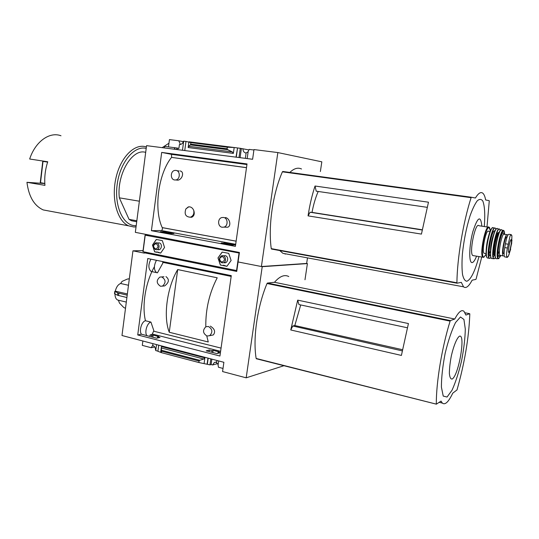 <?xml version="1.0" encoding="UTF-8"?>
<svg xmlns="http://www.w3.org/2000/svg" width="539" height="539" viewBox="0 0 539 539"><rect width="100%" height="100%" fill="white"/><g stroke="black" fill="none" stroke-linecap="round" stroke-linejoin="round"><path stroke-width="0.81" d="M223.948 227.128L222.162 227.242C217.641 226.697 217.372 218.571 221.846 217.554L223.523 217.46C228.017 217.972 228.368 226.036 223.948 227.128L227.701 227.215C231.42 226.131 229.998 218.329 225.43 217.547M175.802 179.952L174.663 179.965C170.095 179.527 170.29 170.917 174.879 170.425L175.93 170.412C180.477 170.816 180.349 179.386 175.802 179.952L177.877 180.188C182.573 179.406 184.533 171.53 180.073 170.964M236.136 241.149L162.226 227.599C153.602 209.523 158.223 173.902 171.523 157.388L246.491 167.69M191.695 217.264C194.181 216.045 194.842 213.707 193.69 210.237C194.363 213.693 193.265 216.018 190.388 217.217C185.625 216.887 184.122 214.118 185.881 208.916L188.306 206.915C190.631 206.558 192.43 207.663 193.69 210.237M151.412 230.692L235.402 246.363L247.024 163.937L161.687 152.409L151.412 230.692L161.316 230.524C162.286 230.065 162.616 229.115 162.32 227.653L162.3 227.613M171.591 157.395L246.498 167.629M243.635 163.694L232.444 162.178L243.635 163.694M233.246 244.517L228.098 243.298L221.185 243.001L232.201 245.05L235.26 244.888L233.246 244.517L233.171 244.996M253.923 150.004L249.173 149.404L248.169 151.472L247.172 158.567M248.115 151.843L246.134 152.894L245.366 158.331M249.025 149.95L241.378 148.521L240.098 157.637M242.954 148.724C242.974 151.142 244.019 152.611 246.101 153.123M228.098 243.298L227.963 244.261M241.378 148.521L240.293 148.299L239.006 157.489M226.986 243.352L226.892 244.059M240.293 148.299L237.551 147.956L236.271 157.132M224.298 242.853L224.204 243.561M237.551 147.956L236.015 157.098M181.043 155.232L170.688 153.831L181.043 155.232M171.422 233.037L166.847 231.932L160.393 231.682L170.593 233.582L173.935 233.502L171.422 233.037L171.355 233.562M174.461 148.986L174.629 147.699L176.785 147.996L176.617 149.269M176.785 147.996L177.978 148.205L177.816 149.424M166.847 231.932L166.719 232.861M165.635 231.959L165.54 232.639M174.906 147.753L174.737 149.02M163.782 231.615L163.694 232.296M190.961 142.619L190.415 144.91L188.697 146.312L188.151 147.531L188.919 141.804L234.182 147.511L227.317 147.214L190.961 142.619L185.975 141.434L184.789 150.347M185.975 141.454L183.691 141.164L182.505 150.044M183.678 141.245L183.401 141.211C182.896 143.145 181.798 144.263 180.114 144.56L179.42 144.553L178.921 148.333L177.978 148.205M188.151 147.531L233.36 153.399L234.182 147.511L237.301 147.908M174.629 147.699L164.651 146.392L164.483 147.666M277.841 152.564L253.984 149.566L252.609 159.281L146.554 145.651L135.336 232.349L239.424 252.461L238.083 261.954L261.402 266.522L277.841 152.564L321.823 161.828L320.375 171.523M183.287 141.649L178.746 140.773L180.437 144.506M145.685 152.382C132.345 148.016 116.552 174.279 119.328 197.826L139.365 201.209M318.199 191.466C315.524 197.645 313.469 204.611 312.027 212.373L310.093 212.245L308.059 215.869L421.437 234.094L428.471 202.199L315.032 186.022L316.211 191.177L427.07 207.313M315.032 186.022C311.96 195.421 309.635 205.372 308.059 215.869M422.172 229.762L312.027 212.373M310.093 212.245L422.131 229.991M481.745 257.042L476.112 278.959L475.87 279.418L472.144 280.165C468.802 286.519 465.932 288.736 463.527 286.815L461.31 282.348L457.038 283.204L456.91 282.78C457.166 258.484 463.109 222.594 471.099 197.672L471.369 197.24L475.405 198.015C478.369 193.151 480.855 191.567 482.877 193.258C484.103 194.357 485.026 196.6 485.646 199.982L489.163 200.656L489.25 201.121L486.993 226.953M271.548 249.045L271.252 248.634C268.112 226.144 272.734 193.892 282.396 171.833L282.78 171.463L471.369 197.24M307.486 257.878L306.651 263.443L261.402 266.522M287.637 254.199L282.921 253.323L279.734 250.547M289.841 172.426C294.024 168.404 297.926 167.258 301.53 169.003M44.818 183.536L26.95 182.317C28.769 196.614 34.206 205.817 43.261 209.934L50.019 211.194M168.478 146.898L169.435 139.601L178.746 140.773M227.317 147.214L227.101 148.771L227.754 149.687L232.329 151.937L233.36 153.399M162.522 147.41L168.963 143.199M60.995 135.774C49.676 131.401 35.392 141.44 29.665 159.012L47.742 161.767C45.222 169.489 44.286 177.351 44.946 185.355L26.95 182.317M146.379 147.006C135.06 142.835 120.702 156.721 115.973 177.89C111.101 199.006 117.34 221.158 128.619 225.828L133.84 226.993L136.044 226.858M146.197 148.4C134.4 145.26 120.163 162.111 117.219 184.17C114.086 206.208 123.195 225.733 135.336 225.666L136.199 225.659M119.328 197.826L129.043 219.353L131.503 220.761L136.704 221.745L131.503 220.761M129.043 219.353L136.832 220.768M40.297 182.667L44.811 183.449M47.701 161.875L42.756 161.363L47.627 162.111M484.291 226.548C485.215 214.603 484.729 206.127 482.843 201.114C481.354 198.945 479.494 198.844 477.251 200.825C474.872 204.052 472.46 209.092 470.015 215.944C466.336 227.849 463.796 240.569 462.381 254.112C461.822 262.325 461.869 269.129 462.536 274.526C463.527 278.804 464.968 281.048 466.862 281.243C470.877 279.64 474.92 271.42 478.989 256.584M481.853 226.178C480.7 214.973 477.709 216.772 472.892 231.554C468.997 245.824 468.701 263.362 472.191 262.581C473.518 262.325 474.974 260.189 476.564 256.173M161.687 152.409L171.503 154.349L171.631 157.348M185.881 208.916L188.589 206.929L189.58 206.821M511.612 244.073L511.915 235.988L510.945 234.492L510.069 235.967L507.435 248.034C506.734 251.518 506.458 254.199 506.613 256.072L507.017 257.366L508.459 255.951L510.669 249.166M510.817 234.559L509.106 234.297C507.927 234.041 506.694 237.2 505.4 243.769L504.747 247.603C503.958 252.616 503.911 255.715 504.612 256.887L505.083 256.962M503.978 253.768L503.561 253.701C501.762 252.333 505.36 234.761 506.97 236.985L507.084 237.005M507.731 235.442L507.415 234.795C505.38 231.979 500.839 254.165 503.103 255.877L503.446 256.025M488.172 227.135L478.901 225.726C475.432 221.623 468.93 253.034 472.743 255.533L473.619 255.681M490.039 231.534L488.617 231.319C486.205 228.327 481.435 251.491 484.089 253.323L484.702 253.424M169.246 332.253C163.101 316.656 166.969 287.543 177.695 269.567L169.246 332.253L208.263 341.982L206.76 335.938M177.695 269.567L217.21 277.794C209.354 293.014 205.548 309.346 205.804 326.782M150.927 259.165C148.178 264.548 148.212 268.631 151.035 271.42L151.991 271.622M151.035 271.42L157.462 272.822L162.852 263.113L162.677 261.577M150.085 334.928L151.89 335.386L153.123 335.13L158.783 336.565L157.563 336.828L160.029 337.454L156.633 338.209L141.481 334.214C138.772 331.121 141.71 321.332 145.503 320.752L150.933 322.086L153.858 330.73L152.011 334.517L150.085 334.928L149.876 336.484M162.798 262.358L231.17 276.413M145.442 320.766C141.777 305.33 145.57 282.295 154.383 266.751M221.064 348.113L153.709 331.195L221.064 348.1M162.468 286.115L160.514 286.263C156.371 283.453 156.155 280.388 159.874 277.066L161.754 276.931C165.897 279.687 166.133 282.746 162.468 286.115L164.644 285.913C169.111 282.51 169.549 279.418 165.965 276.615M209.644 335.696L207.03 336.019C202.839 333.365 202.442 330.286 205.824 326.775L208.357 326.479C212.534 329.073 212.959 332.145 209.644 335.696L213.329 334.928C215.715 331.761 214.711 328.824 210.298 326.115M147.76 258.518L231.278 275.638L219.946 356.023L137.735 334.962L147.76 258.518M209.341 349.993L206.161 350.849L216.941 353.597L220.067 352.715L218.093 352.216L219.211 351.9L213.1 350.35L211.968 350.66L209.341 349.993L209.112 351.603M141.461 334.187L137.735 334.962M228.947 269.015L217.985 266.805M218.659 360.941L218.086 365.011L218.463 367.241L223.011 368.44M218.093 352.216L217.938 353.314M216.927 360.49L216.59 362.862L218.154 364.539M213.1 350.35L212.797 352.54M211.867 359.176L211.113 364.566L209.981 364.869L207.097 364.249L207.946 358.159M216.691 362.141L214.32 362.491L212.622 364.964L211.113 364.566M211.968 350.66L211.746 352.27M210.816 358.907L209.981 364.869M208.189 358.226L207.36 364.175M167.636 256.672L157.489 254.63M153.123 335.13L152.84 337.239M151.89 335.386L151.688 336.942M156.526 272.586C153.73 269.796 153.703 265.7 156.445 260.297M146.911 335.602C144.223 332.509 147.16 322.679 150.933 322.086M158.695 345.378L157.907 351.287L161.444 352.661L198.857 362.531L207.097 364.249M157.563 336.828L157.401 338.034M156.499 344.812L155.731 350.579L157.92 351.159M155.805 350.02L155.535 349.952C155.508 347.648 154.558 346.153 152.685 345.459L152.894 343.875M161.444 352.661L161.457 346.564L160.723 352.028M161.41 347.985L203.762 359.028L204.887 357.849L204.106 363.461M217.52 363.636L212.622 364.964M147.679 252.656L144.129 253.094L132.944 250.83L143.051 250.595M283.938 365.718L246.182 377.826L262.217 266.684L238.083 261.954L236.742 271.434L144.169 252.751M246.182 377.826L222.573 371.56L223.88 362.296L121.982 335.514L132.944 250.83M154.74 346.988L151.23 347.716L152.692 345.391M300.715 304.953L294.813 325.536L292.818 325.987L290.75 329.969L401.414 355.43L408.421 323.548L297.69 300.135L298.95 304.575L407.282 327.752M297.69 300.135L290.75 329.969M402.404 349.676L294.813 325.536M292.818 325.987L402.188 350.862M436.32 403.866C436.159 382.326 441.933 347.466 450.112 321.116L450.395 320.584L454.775 319.021C458.574 311.872 461.647 309.312 463.991 311.34L465.885 315.066L469.705 313.705L469.806 314.069C468.89 337.805 464.618 363.097 457.005 389.933L452.733 393.187C448.569 401.979 445.106 405.281 442.337 403.091L441.064 401.07L436.381 404.169L256.146 358.448C252.771 338.202 257.278 306.758 267.021 283.514L267.418 283.063L274.479 282.288C279.768 276.211 284.538 274.297 288.783 276.547M262.217 266.684L307.398 263.584L304.986 279.761M436.368 404.149L256.146 358.448M142.835 341.268L142.296 345.371L151.23 347.716M203.762 359.028L199.774 360.315L199.066 361.049L198.857 362.531M307.398 263.584L306.651 263.443M274.479 282.288L454.775 319.021M447.04 397.041L452.012 390.263C455.583 382.34 458.763 372.557 461.552 360.908C463.85 349.063 465.103 338.452 465.298 329.073L463.924 319.438L460.468 316.979L455.516 322.578C451.736 330.286 448.293 340.473 445.194 353.146C442.674 366.136 441.414 377.462 441.407 387.117L443.22 396.071L447.04 397.041M452.234 379.005C458.83 375.07 465.871 333.371 459.423 336.221C456.931 337.913 453.744 345.533 451.406 355.558C450.085 362.349 449.411 368.305 449.371 373.426C449.762 377.455 450.719 379.315 452.234 379.005M129.32 278.831L127.399 279.047L122.09 281.385L120.621 283.501C118.081 284.504 116.309 287.058 115.285 291.154L127.359 293.944M120.621 283.501L128.484 285.272M114.807 291.329L117.798 292.899L117.495 295.244L114.511 293.674L114.8 291.329L115.285 291.154M114.975 294.031C115.043 297.083 115.898 299.078 117.563 300.001L118.465 300.27L119.409 303.006L123.727 307.473L125.499 308.328M128.733 278.919L129.293 279.04M117.495 295.244L126.901 297.528M127.204 295.163L117.798 292.899M224.46 265.835L220.343 265.013L217.985 257.918L222.149 252.09L228.725 253.35L231.116 260.485L226.899 266.32L223.483 265.175M239.336 253.074L145.22 235.179L148.205 235.139M236.857 270.591L142.909 251.673L145.126 235.159M158.432 252.636L157.294 252.057L154.646 251.881L152.463 245.09L156.283 239.464L162.333 240.623L164.543 247.455L160.676 253.087L157.577 252.016M239.377 252.811L231.204 251.255L232.828 251.208M236.015 251.814L236.493 252.259M219.609 255.756L218.073 257.911L220.431 265.006L222.789 265.478M219.636 255.756L220.599 254.253M222.223 252.104L220.687 254.253M224.547 265.828L226.919 266.3M223.719 262.628C227.822 264.238 229.398 256.321 225.107 255.648L223.402 255.857M153.938 243.008L152.557 245.09L154.74 251.875L156.896 252.306M153.972 243.008L154.861 241.553M156.371 239.484L154.956 241.553M158.533 252.636L160.689 253.067M157.469 249.442C161.296 251.497 163.182 243.547 159.025 242.86L157.354 243.123M155.441 248.998C152.813 246.646 153.049 244.854 156.148 243.621C158.783 245.979 158.547 247.772 155.441 248.998M155.758 249.725C152.665 247.603 152.577 245.346 155.488 242.941C159.045 241.694 160.602 248.701 156.97 249.658L155.758 249.725M221.684 262.109C218.834 259.636 219.097 257.763 222.472 256.51C225.329 258.989 225.066 260.856 221.684 262.109M221.96 262.857C218.679 260.775 218.511 258.437 221.448 255.857C225.221 254.26 227.377 261.402 223.517 262.715L221.96 262.857M162.32 227.653L236.136 241.189M271.252 248.634L456.91 282.78M282.396 171.833L471.099 197.672M190.759 144.135L227.101 148.771M188.697 146.312L232.329 151.937M190.415 144.91L227.754 149.687M43.019 161.41L40.506 182.728M271.528 249.045L456.998 283.197M171.402 154.322L246.936 164.55L171.503 154.349M161.316 230.524L235.691 244.302M508.088 244.201L505.4 243.769M507.435 248.034L504.747 247.603M490.274 230.982C489.904 228.24 489.486 227 489.021 227.263C485.74 223.166 479.225 254.752 482.85 257.231L483.692 257.366M490.261 231.015C489.21 225.1 487.222 227.182 484.285 237.275C481.933 246.714 481.745 257.534 483.874 257.13L486.144 254.219M487.91 238.507L486.508 246.411M488.502 254.677L490.429 251.201M493.064 232.518L492.646 231.312M488.583 257.036L489.702 255.129M492.282 228.138C488.732 228.954 483.995 255.715 487.067 257.554M494.526 228.125L493.549 227.95C490.355 223.833 483.827 255.54 487.371 257.992L488.199 258.12M495.968 229.351L495.334 228.28C492.188 224.056 485.632 255.897 489.176 258.255L489.951 258.383M492.72 227.822C492.296 226.003 487.633 235.105 486.434 247.044C485.989 251.74 486.05 255.035 486.602 256.921L487.371 257.992L489.863 258.403L490.955 257.548L489.924 258.289C485.046 259.124 493.165 220.215 495.947 229.371M494.93 231.096C492.06 227.781 486.73 256.537 490.375 255.648L490.578 255.587M493.778 233.993C491.46 239.976 490.369 246.141 490.49 252.501M492.983 255.088L494.364 252.697M497.43 233.987L497.032 232.316M493.077 257.501L494.337 255.048M496.614 228.819C493.138 229.776 488.435 256.308 491.386 258.255M498.925 229.136L497.699 228.812C494.634 224.487 488.098 256.294 491.602 258.518L492.43 258.579M500.286 230.598L499.653 229.351C496.682 224.965 490.194 256.551 493.65 258.646L494.398 258.713M500.266 230.618C497.807 220.734 489.587 259.38 494.324 258.639L495.449 257.689M499.101 232.733C496.54 229.58 491.581 256.207 494.876 255.398L495.078 255.338M498.973 233.037C496.466 233.091 492.74 253.438 494.964 254.927L495.065 255.008M497.625 255.136L499.437 250.999M501.661 234.863L501.438 233.717M497.51 257.595L498.521 255.634M500.987 230.032C497.692 230.591 493.01 256.948 495.927 258.464M503.116 230.497L501.991 230.092C499.134 225.686 492.761 256.753 496.129 258.693L496.938 258.686M504.706 234.384C504.383 231.527 504.066 230.321 503.77 230.746C501.021 226.346 494.768 256.84 498.056 258.653L498.811 258.639M504.693 234.377C503.925 228.651 502.193 230.476 499.498 239.862C497.322 248.654 496.992 258.848 498.838 258.45L500.92 255.52L498.716 258.673L496.129 258.693C492.376 257.629 498.696 227.586 501.29 229.863M503.938 234.182C502.126 226.003 495.523 256.813 499.202 256.315L500.192 255.398M506.876 234.714L504.315 234.324C502.24 231.5 497.706 253.647 500.01 255.371L500.549 255.459M506.613 256.072C506.977 257.588 507.603 257.527 508.493 255.877M509.018 252.602L509.975 251.208L511.733 242.604L511.659 240.327C510.783 235.59 507.071 252.804 509.018 252.602M511.915 235.988C511.578 234.391 510.965 234.384 510.069 235.967M508.816 252.218C510.11 252.407 512.266 240.805 511.087 240.01L510.932 239.943M152.348 334.039L220.606 351.327M162.785 262.277L231.177 276.332M161.457 346.564L204.887 357.849M267.021 283.514L450.112 321.116M161.639 351.219L199.066 361.049M161.666 350.323L199.774 360.315M267.418 283.063L450.395 320.584M465.022 312.775L469.705 313.705M115.056 291.586L114.76 293.923M118.836 293.223L118.533 295.574M143.057 251.726L145.22 235.179M236.554 270.544L239.033 253.027M285.219 253.748L285.158 254.138M43.261 209.934L128.619 225.828M42.756 161.363L40.236 182.667M271.44 249.025L456.984 283.191M282.921 253.323L463.527 286.815M178.988 170.971L176.859 170.688M191.695 217.271L190.388 217.217M506.842 257.258L504.612 256.887M472.743 255.533L483.746 257.359L486.151 254.253M484.089 253.323L486.117 253.66M496.945 228.624C493.407 228.26 488.091 257.231 491.602 258.518L494.263 258.754L495.456 257.709M500.071 255.425L499.505 255.762L500.01 255.371L503.103 255.877M504.113 253.788L503.561 253.701M509.059 254.576L511.983 240.367M508.459 255.951C507.367 257.359 506.835 257.804 506.862 257.292M510.878 240.003L511.161 239.895C510.258 238.582 507.704 251.073 508.681 252.063L508.634 252.111M215.977 362.046L214.32 362.491M256.294 358.745L436.381 404.169M439.218 402.31L442.337 403.091M117.563 300.001L126.308 302.069M129.239 278.804L128.356 278.865M163.944 276.756L161.72 276.925M142.909 251.673L145.072 235.132M285.246 253.754L285.185 254.145M156.97 249.658L159.335 249.604M156.856 242.927L157.853 242.914M223.517 262.715L225.666 262.601M223.193 255.782L223.604 255.769"/></g></svg>
